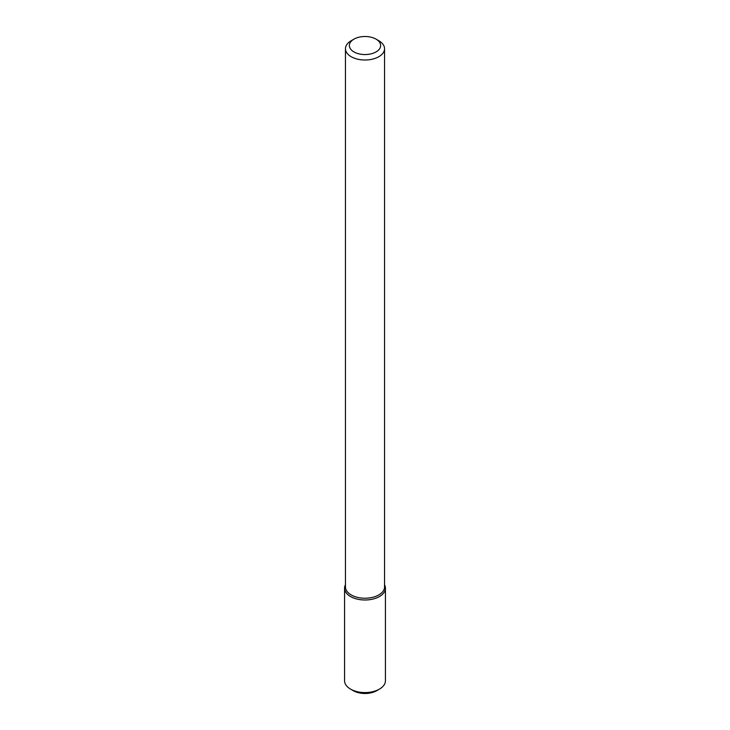 <?xml version="1.0" encoding="UTF-8"?>
<svg xmlns="http://www.w3.org/2000/svg" width="730" height="730" viewBox="0 0 730 730"><rect width="100%" height="100%" fill="white"/><g stroke="black" fill="none" stroke-linecap="round" stroke-linejoin="round"><path stroke-width="1.09" d="M385.431 588.197A20.431 11.79 180 0 0 384.546 584.776A20.431 11.79 180 0 1 379.445 596.538A20.431 11.79 180 0 1 354.497 598.317A20.431 11.79 180 0 1 345.454 584.776A20.431 11.79 180 0 0 344.569 588.197L344.569 680.771A20.431 11.79 180 0 0 350.555 689.111A20.431 11.79 180 0 0 379.445 689.111L379.445 689.111A20.431 11.79 180 0 0 385.431 680.771L385.431 588.197A20.431 11.79 180 0 1 379.445 596.538A20.431 11.79 180 0 1 357.18 599.093A20.431 11.79 180 0 1 344.569 588.197M376.06 39.146L378.824 40.743A19.546 11.288 180 0 1 384.546 48.718L384.546 586.957A19.546 11.288 180 0 1 378.824 594.932A19.546 11.288 180 0 1 357.517 597.377A19.546 11.288 180 0 1 345.454 586.957L345.454 48.718A19.546 11.288 180 0 1 351.176 40.743L353.94 39.146A15.64 9.025 180 0 1 376.06 39.146A15.64 9.025 180 0 1 376.06 51.912A15.64 9.025 180 0 1 353.94 51.912A15.64 9.025 180 0 1 353.94 39.146M384.546 48.718A19.546 11.288 180 0 1 378.824 56.703A19.546 11.288 180 0 1 357.517 59.148A19.546 11.288 180 0 1 345.454 48.718M376.68 690.708L379.445 689.111L376.68 690.708A16.516 9.536 180 0 1 353.32 690.708L350.555 689.111"/></g></svg>
